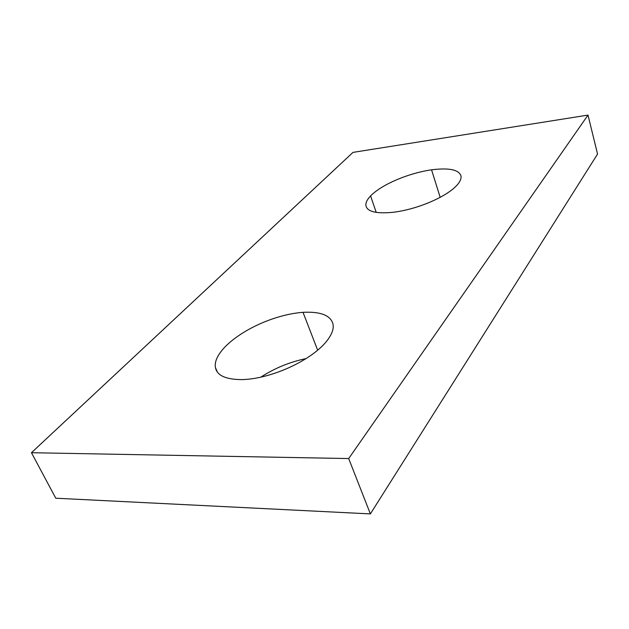 <?xml version="1.0" encoding="UTF-8"?>
<svg xmlns="http://www.w3.org/2000/svg" width="629" height="629" viewBox="0 0 629 629"><rect width="100%" height="100%" fill="white"/><g stroke="black" fill="none" stroke-linecap="round" stroke-linejoin="round"><path stroke-width="0.94" d="M588.005 115.091L348.686 458.557L31.45 452.715L352.995 152.383L588.005 115.091L597.55 154.066L370.371 513.909L348.686 458.557M370.371 513.909L55.777 498.215L31.45 452.715M303.013 312.322C275.864 314.343 242.652 328.92 225.017 346.901C217.54 354.835 214.347 361.738 215.456 367.627C217.021 375.599 225.976 379.594 242.322 379.601C271.138 378.807 310.27 360.991 326.121 341.862C331.9 334.699 334.156 328.652 332.89 323.715C330.414 315.255 320.452 311.457 303.013 312.322L317.669 350.211M306.087 358.585C289.804 361.966 274.7 368.162 260.791 377.172M431.557 169.814C408.142 173.227 381.921 184.383 370.591 195.91C366.817 199.896 365.3 203.309 366.047 206.139C367.706 211.824 376.771 213.876 393.251 212.28C418.026 209.292 447.801 196.311 457.684 184.399C460.546 180.885 461.592 177.921 460.829 175.499C458.423 169.571 448.666 167.676 431.557 169.814L440.174 197.341M376.213 212.382L370.591 195.91M215.456 367.627L217.312 371.896"/></g></svg>
